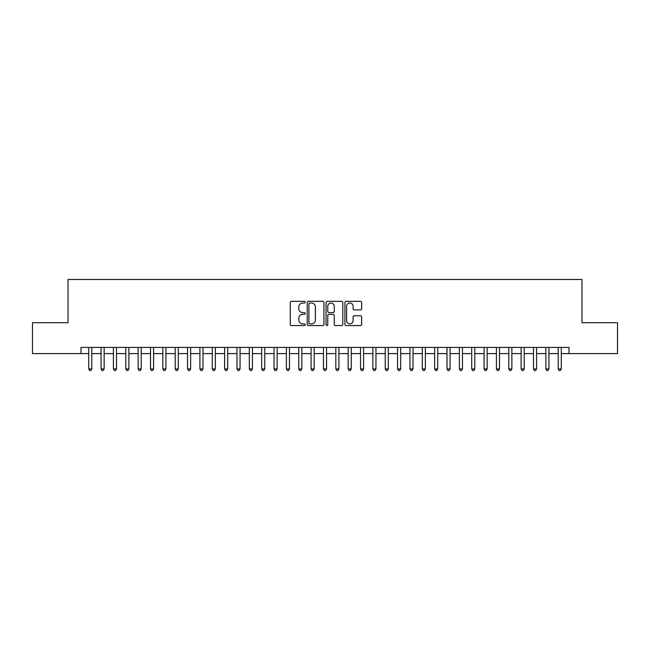 <?xml version="1.0" encoding="UTF-8"?>
<svg xmlns="http://www.w3.org/2000/svg" width="650" height="650" viewBox="0 0 650 650"><rect width="100%" height="100%" fill="white"/><g stroke="black" fill="none" stroke-linecap="round" stroke-linejoin="round"><path stroke-width="0.97" d="M305.232 302.169A0.845 0.845 0 0 0 304.387 301.324L291.501 301.324A1.211 1.211 0 0 0 290.29 302.534L290.29 324.366A1.211 1.211 0 0 0 291.501 325.577L304.387 325.577A0.845 0.845 0 0 0 305.232 324.724A0.845 0.845 0 0 0 304.387 323.879L302.713 323.879A3.884 3.884 0 0 1 298.838 319.995L298.838 318.175A3.884 3.884 0 0 1 302.713 314.299L304.387 314.299A0.845 0.845 0 0 0 305.232 313.446A0.845 0.845 0 0 0 304.387 312.601L302.713 312.601A3.884 3.884 0 0 1 298.838 308.717L298.838 306.898A3.884 3.884 0 0 1 302.713 303.022L304.387 303.022A0.845 0.845 0 0 0 305.232 302.169M360.441 309.871A1.211 1.211 0 0 0 361.652 308.661L361.652 302.534A1.211 1.211 0 0 0 360.441 301.324L346.133 301.324A1.211 1.211 0 0 0 344.923 302.534L344.923 324.366A1.211 1.211 0 0 0 346.133 325.577L360.441 325.577A1.211 1.211 0 0 0 361.652 324.366L361.652 316.964A1.211 1.211 0 0 0 360.441 315.754L354.315 315.754A1.211 1.211 0 0 0 353.104 316.964L353.104 320.637A3.242 3.242 0 0 1 349.863 323.879A3.242 3.242 0 0 1 346.613 320.637L346.613 306.264A3.242 3.242 0 0 1 349.863 303.022A3.242 3.242 0 0 1 353.104 306.264L353.104 308.661A1.211 1.211 0 0 0 354.315 309.871L360.441 309.871M80.99 353.6L32.5 353.6L32.5 322.717L68.022 322.717L68.022 279.476L581.977 279.476L581.977 322.717L617.5 322.717L617.5 353.6L569.01 353.6L569.01 347.425L80.99 347.425L80.99 353.6L88.717 353.6M323.936 302.534A1.211 1.211 0 0 0 322.725 301.324L308.417 301.324A1.211 1.211 0 0 0 307.206 302.534L307.206 324.366A1.211 1.211 0 0 0 308.417 325.577L322.725 325.577A1.211 1.211 0 0 0 323.936 324.366L323.936 302.534M327.275 301.324L341.583 301.324A1.211 1.211 0 0 1 342.794 302.534L342.794 324.366A1.211 1.211 0 0 1 341.583 325.577L335.457 325.577A1.211 1.211 0 0 1 334.246 324.366L334.246 315.51A1.211 1.211 0 0 0 333.036 314.299L328.973 314.299A1.211 1.211 0 0 0 327.762 315.51L327.762 324.724A0.845 0.845 0 0 1 326.909 325.577A0.845 0.845 0 0 1 326.064 324.724L326.064 302.534A1.211 1.211 0 0 1 327.275 301.324M91.804 353.6L101.067 353.6M104.154 353.6L113.425 353.6M116.513 353.6L125.775 353.6M128.871 353.6L138.133 353.6M141.221 353.6L150.491 353.6M153.579 353.6L162.841 353.6M165.929 353.6L175.199 353.6M178.287 353.6L187.549 353.6M190.645 353.6L199.907 353.6M202.995 353.6L212.266 353.6M215.353 353.6L224.616 353.6M227.703 353.6L236.974 353.6M240.061 353.6L249.324 353.6M252.419 353.6L261.682 353.6M264.769 353.6L274.04 353.6M277.127 353.6L286.39 353.6M289.477 353.6L298.748 353.6M301.836 353.6L311.098 353.6M314.186 353.6L323.456 353.6M326.544 353.6L335.814 353.6M338.902 353.6L348.164 353.6M351.252 353.6L360.523 353.6M363.61 353.6L372.873 353.6M375.96 353.6L385.231 353.6M388.318 353.6L397.581 353.6M400.676 353.6L409.939 353.6M413.026 353.6L422.297 353.6M425.384 353.6L434.647 353.6M437.734 353.6L447.005 353.6M450.093 353.6L459.355 353.6M462.451 353.6L471.713 353.6M474.801 353.6L484.071 353.6M487.159 353.6L496.421 353.6M499.509 353.6L508.779 353.6M511.867 353.6L521.129 353.6M524.225 353.6L533.488 353.6M536.575 353.6L545.846 353.6M548.933 353.6L558.196 353.6M561.283 353.6L569.01 353.6M309.749 303.022A0.845 0.845 0 0 0 308.904 303.867L308.904 323.026A0.845 0.845 0 0 0 309.749 323.879L311.512 323.879A3.884 3.884 0 0 0 315.388 319.995L315.388 306.898A3.884 3.884 0 0 0 311.512 303.022L309.749 303.022M334.246 306.321A3.242 3.242 0 0 0 331.004 303.079A3.242 3.242 0 0 0 327.762 306.321L327.762 311.391A1.211 1.211 0 0 0 328.973 312.601L333.036 312.601A1.211 1.211 0 0 0 334.246 311.391L334.246 306.321M91.804 347.425L91.804 368.924L88.717 368.924L88.717 347.425M91.804 368.924L90.878 370.524L89.643 370.524L88.717 368.924M104.154 347.425L104.154 368.924L101.067 368.924L101.067 347.425M104.154 368.924L103.228 370.524L101.993 370.524L101.067 368.924M116.513 347.425L116.513 368.924L113.425 368.924L113.425 347.425M116.513 368.924L115.586 370.524L114.351 370.524L113.425 368.924M128.871 347.425L128.871 368.924L125.775 368.924L125.775 347.425M128.871 368.924L127.944 370.524L126.709 370.524L125.775 368.924M141.221 347.425L141.221 368.924L138.133 368.924L138.133 347.425M141.221 368.924L140.294 370.524L139.059 370.524L138.133 368.924M153.579 347.425L153.579 368.924L150.491 368.924L150.491 347.425M153.579 368.924L152.653 370.524L151.418 370.524L150.491 368.924M165.929 347.425L165.929 368.924L162.841 368.924L162.841 347.425M165.929 368.924L165.002 370.524L163.768 370.524L162.841 368.924M178.287 347.425L178.287 368.924L175.199 368.924L175.199 347.425M178.287 368.924L177.361 370.524L176.126 370.524L175.199 368.924M190.645 347.425L190.645 368.924L187.549 368.924L187.549 347.425M190.645 368.924L189.719 370.524L188.476 370.524L187.549 368.924M202.995 347.425L202.995 368.924L199.907 368.924L199.907 347.425M202.995 368.924L202.069 370.524L200.834 370.524L199.907 368.924M215.353 347.425L215.353 368.924L212.266 368.924L212.266 347.425M215.353 368.924L214.427 370.524L213.192 370.524L212.266 368.924M227.703 347.425L227.703 368.924L224.616 368.924L224.616 347.425M227.703 368.924L226.777 370.524L225.542 370.524L224.616 368.924M240.061 347.425L240.061 368.924L236.974 368.924L236.974 347.425M240.061 368.924L239.135 370.524L237.9 370.524L236.974 368.924M252.419 347.425L252.419 368.924L249.324 368.924L249.324 347.425M252.419 368.924L251.485 370.524L250.25 370.524L249.324 368.924M264.769 347.425L264.769 368.924L261.682 368.924L261.682 347.425M264.769 368.924L263.843 370.524L262.608 370.524L261.682 368.924M277.127 347.425L277.127 368.924L274.04 368.924L274.04 347.425M277.127 368.924L276.201 370.524L274.966 370.524L274.04 368.924M289.477 347.425L289.477 368.924L286.39 368.924L286.39 347.425M289.477 368.924L288.551 370.524L287.316 370.524L286.39 368.924M301.836 347.425L301.836 368.924L298.748 368.924L298.748 347.425M301.836 368.924L300.909 370.524L299.674 370.524L298.748 368.924M314.186 347.425L314.186 368.924L311.098 368.924L311.098 347.425M314.186 368.924L313.259 370.524L312.024 370.524L311.098 368.924M326.544 347.425L326.544 368.924L323.456 368.924L323.456 347.425M326.544 368.924L325.618 370.524L324.382 370.524L323.456 368.924M338.902 347.425L338.902 368.924L335.814 368.924L335.814 347.425M338.902 368.924L337.976 370.524L336.741 370.524L335.814 368.924M351.252 347.425L351.252 368.924L348.164 368.924L348.164 347.425M351.252 368.924L350.326 370.524L349.091 370.524L348.164 368.924M363.61 347.425L363.61 368.924L360.523 368.924L360.523 347.425M363.61 368.924L362.684 370.524L361.449 370.524L360.523 368.924M375.96 347.425L375.96 368.924L372.873 368.924L372.873 347.425M375.96 368.924L375.034 370.524L373.799 370.524L372.873 368.924M388.318 347.425L388.318 368.924L385.231 368.924L385.231 347.425M388.318 368.924L387.392 370.524L386.157 370.524L385.231 368.924M400.676 347.425L400.676 368.924L397.581 368.924L397.581 347.425M400.676 368.924L399.75 370.524L398.515 370.524L397.581 368.924M413.026 347.425L413.026 368.924L409.939 368.924L409.939 347.425M413.026 368.924L412.1 370.524L410.865 370.524L409.939 368.924M425.384 347.425L425.384 368.924L422.297 368.924L422.297 347.425M425.384 368.924L424.458 370.524L423.223 370.524L422.297 368.924M437.734 347.425L437.734 368.924L434.647 368.924L434.647 347.425M437.734 368.924L436.808 370.524L435.573 370.524L434.647 368.924M450.093 347.425L450.093 368.924L447.005 368.924L447.005 347.425M450.093 368.924L449.166 370.524L447.931 370.524L447.005 368.924M462.451 347.425L462.451 368.924L459.355 368.924L459.355 347.425M462.451 368.924L461.524 370.524L460.281 370.524L459.355 368.924M474.801 347.425L474.801 368.924L471.713 368.924L471.713 347.425M474.801 368.924L473.874 370.524L472.639 370.524L471.713 368.924M487.159 347.425L487.159 368.924L484.071 368.924L484.071 347.425M487.159 368.924L486.233 370.524L484.997 370.524L484.071 368.924M499.509 347.425L499.509 368.924L496.421 368.924L496.421 347.425M499.509 368.924L498.582 370.524L497.348 370.524L496.421 368.924M511.867 347.425L511.867 368.924L508.779 368.924L508.779 347.425M511.867 368.924L510.941 370.524L509.706 370.524L508.779 368.924M524.225 347.425L524.225 368.924L521.129 368.924L521.129 347.425M524.225 368.924L523.291 370.524L522.056 370.524L521.129 368.924M536.575 347.425L536.575 368.924L533.488 368.924L533.488 347.425M536.575 368.924L535.649 370.524L534.414 370.524L533.488 368.924M548.933 347.425L548.933 368.924L545.846 368.924L545.846 347.425M548.933 368.924L548.007 370.524L546.772 370.524L545.846 368.924M561.283 347.425L561.283 368.924L558.196 368.924L558.196 347.425M561.283 368.924L560.357 370.524L559.122 370.524L558.196 368.924"/></g></svg>
